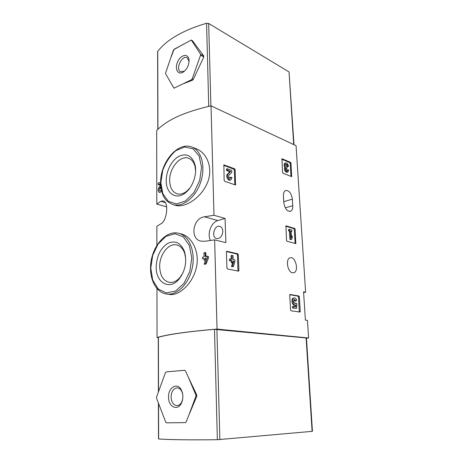 <?xml version="1.0" encoding="UTF-8"?>
<svg xmlns="http://www.w3.org/2000/svg" width="463" height="463" viewBox="0 0 463 463"><rect width="100%" height="100%" fill="white"/><g stroke="black" fill="none" stroke-linecap="round" stroke-linejoin="round"><path stroke-width="0.69" d="M158.259 337.631L157.044 337.539C167.866 334.327 187.868 331.508 217.049 329.083L308.607 337.99L306.454 338.239M166.686 206.857L156.818 204.102L160.765 201.324L163.115 200.93C169.29 201.909 166.83 221.459 160.84 223.82L156.853 226.332L156.888 245.384M156.963 288.426L157.044 337.539M213.981 215.254L225.087 218.443L225.857 242.624L214.641 239.863L204.982 241.269L200.936 241.136C189.842 239.197 192.591 218.264 204.426 216.806L213.981 215.254L211.03 105.859C184.685 111.832 166.57 120.073 156.691 130.578L156.818 204.102M161.303 189.691L159.816 190.93C159.075 190.478 158.971 189.651 159.509 188.441L160.267 188.672L160.881 187.064M160.638 182.214L158.155 183.14L158.155 184.529L159.359 184.899L160.649 183.99M175.529 205.34C184.737 208.107 200.143 198.569 206.822 184.124C213.767 169.585 207.609 152.894 196.017 148.658L191.977 147.095C201.55 150.602 205.838 166.767 200.705 182.063C195.693 197.4 182.74 207.592 173.064 204.64L175.529 205.34M214.641 239.863L217.049 329.083M169.875 294.48C178.735 295.979 192.458 284.016 196.248 268.123C200.219 252.225 191.879 236.35 181.166 233.913L178.706 233.317C188.991 235.621 195.577 251.218 192.348 267.365C189.245 283.541 177.15 295.724 166.668 294.022L169.875 294.48M202.586 258.869L204.073 258.504L204.108 260.212L205.283 259.928L205.242 258.221L206 258.036L204.195 264.199L205.375 263.922L207.181 257.752L207.14 256.155L205.207 256.629L205.115 252.549L203.946 252.844L204.038 256.919L202.551 257.283L202.586 258.869L204.073 258.643M205.115 252.549L205.804 252.7L205.89 256.461M207.14 256.155L208.385 256.421L208.419 258.013L206.064 264.06L204.195 264.199M204.108 260.212L205.381 260.16M238.584 271.156L238.908 270.49L238.323 254.662L237.779 253.776L226.737 251.27L226.419 251.918L226.934 268.054L227.501 268.957L238.532 271.168M235.488 184.957L235.175 169.747L234.648 168.845L223.878 164.886L224.133 180.344L224.682 181.264L235.418 184.98M295.764 243.596L295.139 229.254L294.688 228.456L285.937 225.822L286.528 240.39L286.996 241.2L295.73 243.602M291.644 176.629L291.013 163.155L290.573 162.357L281.967 158.728L282.557 172.392L283.015 173.208L291.603 176.64M299.353 296.795L298.89 296.013L290.012 294.456L289.722 295.099L290.59 309.978L291.071 310.777L299.972 312.062L300.267 311.408L299.353 296.795L298.485 296.939L298.016 296.158L289.774 294.7M290.521 211.29C292.124 210.52 292.876 208.657 292.766 205.711L292.361 199.171C291.337 193.152 289.068 190.264 285.555 190.513C284.039 191.283 283.327 193.094 283.414 195.936L283.802 202.58C284.803 208.57 287.043 211.475 290.521 211.29L290.087 211.406M292.448 272.782C287.425 272.076 285.393 258.771 290.139 257.81C295.521 255.848 299.295 271.596 293.71 272.765L292.448 272.782M211.03 105.859L296.06 145.671L305.621 292.205L303.566 291.817L305.389 320.118L307.455 320.39L308.607 337.99M305.621 292.205L303.612 292.547M166.234 180.686C166.153 171.194 171.513 160.557 178.498 156.535C186.45 152.807 191.954 155.545 195.01 164.753C197.313 173.718 193.019 186.705 185.883 192.446C176.577 200.606 165.957 193.713 166.234 180.686M190.061 187.816L187.046 190.982C183.713 193.684 180.454 194.639 177.271 193.852C172.456 192.186 169.915 187.781 169.655 180.645C169.186 168 180.576 154.526 188.933 158.387C191.96 159.689 194.009 162.438 195.073 166.634L195.606 171.009M156.181 266.769C156.691 256.074 160.505 248.307 167.623 243.463C175.089 240.013 180.703 242.681 184.459 251.461C187.168 261.56 185.345 270.809 178.978 279.212C169.47 290.793 155.678 282.511 156.181 266.769M182.943 272.939L179.852 277.632C176.635 281.209 173.208 282.806 169.568 282.43C163.375 280.972 160.082 275.728 159.683 266.7C159.37 254.546 168.764 242.525 176.988 245.014C180.489 246.009 183.047 248.747 184.662 253.232L185.744 258.713M225.087 218.443L217.83 220.562C211.203 222.188 206.886 233.896 210.457 240.436M222.825 231.199C222.645 228.606 221.65 227.003 219.827 226.378C214.288 224.584 210.931 237.467 216.643 238.601C220.278 238.642 222.338 236.176 222.825 231.199M160.673 184.517L158.821 187.683C157.814 189.946 158.01 191.503 159.399 192.353L161.645 191.161M158.155 184.529L160.638 183.603M159.509 188.441L160.794 186.242M207.181 257.752L208.419 258.013M205.242 258.221L205.908 258.36M205.375 263.922L206.064 264.06M299.318 311.981L298.485 296.939M295.874 303.074L295.301 303.543C293.548 302.507 293.287 301.141 294.52 299.457L296.019 300.973L296.719 300.203C296.089 298.577 295.255 297.819 294.219 297.929C291.58 298.334 293.004 305.806 295.585 305.076L295.95 304.932L295.788 306.813L293.392 306.442L293.478 307.889L292.593 308.022L296.54 308.358L296.945 303.734L295.874 303.074L294.804 303.468M293.478 307.889L296.54 308.358M293.392 306.442L292.506 306.581L292.593 308.022M295.064 305.158L294.931 306.685M293.473 298.056L293.339 298.079C290.7 298.479 292.124 305.945 294.705 305.215L295.458 305.094M296.019 300.973L295.139 301.112L294.144 299.671M291.007 176.444L290.197 163.433L289.757 162.629L281.788 159.203M286.933 170.72L287.048 169.962L287.87 169.689L288.686 170.031L287.911 172.057C285.74 171.559 284.936 169.852 285.509 166.935C284.71 165.013 284.774 163.676 285.706 162.924C287.106 162.802 288.027 163.96 288.461 166.402L287.645 166.674L286.829 166.333L285.885 164.521M285.075 163.138L284.884 163.202C283.952 163.954 283.888 165.291 284.687 167.207C284.114 170.124 284.919 171.825 287.089 172.323L287.726 172.114M285.509 166.935L284.687 167.207M287.87 169.689L287.459 170.772L286.163 169.695L286.371 168.069L287.037 168.191L286.962 166.917L285.856 164.591L286.175 164.203C286.927 164.139 287.413 164.759 287.645 166.055L286.829 166.333M287.645 166.055L288.461 166.402M287.037 168.191L286.088 168.41M295.139 243.463L294.294 229.463L293.843 228.67L285.717 226.187M292.124 235.812L291.464 237.519L291.077 231.153L291.852 231.384L291.771 230.042L289.381 229.318L289.462 230.667L290.243 230.904L290.741 239.221L289.89 239.423L291.58 239.458L292.24 237.745L292.124 235.812L291.372 235.997M290.741 239.221L291.58 239.458M290.243 230.904L289.392 231.112L289.89 239.423M289.462 230.667L288.617 230.881L289.392 231.112M289.381 229.318L288.536 229.532L288.617 230.881M291.852 231.384L291.105 231.569M234.857 184.83L234.324 170.048L233.798 169.145L223.658 165.326M230.707 171.42L228.195 173.972C226.355 175.61 228.965 181.033 230.996 179.829L231.98 177.555L230.962 177.19L230.441 178.4C228.907 178.116 228.409 177.08 228.942 175.28L231.795 172.363L231.726 170.39L227.345 168.752L227.391 170.193L230.707 171.42L229.851 171.721L227.339 174.273C225.498 175.911 228.103 181.328 230.14 180.124L230.696 179.933M227.391 170.193L226.534 170.494L229.851 171.721M227.345 168.752L226.488 169.059L226.534 170.494M229.879 178.429L230.099 177.485L230.962 177.19M237.953 271.069L237.438 254.876L236.888 253.99L226.465 251.577M231.975 255.316L232.113 259.303L230.366 258.921L230.418 260.478L232.166 260.86L232.223 262.527L233.283 262.752L233.225 261.091L233.902 261.236L232.357 266.428L231.459 266.63L233.421 266.647L234.955 261.468L234.903 259.917L233.173 259.535L233.034 255.553L231.083 255.53L231.205 259.106M232.357 266.428L233.421 266.647M233.902 261.236L233.236 261.392M232.571 262.915L231.459 266.63M233.283 262.752L232.391 262.961L231.332 262.729L232.223 262.527M232.166 260.86L231.274 261.063L231.332 262.729M230.418 260.478L229.526 260.686L231.274 261.063M230.366 258.921L229.474 259.13L229.526 260.686M188.383 377.299L196.74 394.956L196.763 396.282L188.933 414.97L195.878 396.293L195.855 394.968L188.383 377.299L185.472 370.834L184.737 370.261L166.194 371.905L165.482 372.588L156.563 396.965L156.563 398.215L165.737 422.192L166.472 422.835L185.379 422.626L186.155 421.949L188.933 414.97M158.485 438.924L158.635 438.965C169.788 439.763 189.361 440.018 217.355 439.717L312.438 431.319L306.442 338.071L306.112 337.967L312.108 431.383M158.259 337.359L158.404 337.255C169.099 334.274 187.793 331.635 214.496 329.343L306.112 337.967M174.592 422.742L185.46 422.615M184.835 370.267L174.14 371.204M168.549 397.098C168.156 387.328 177.491 381.981 181.38 390.002C183.4 394.395 183.383 398.846 181.328 403.348C177.433 411.422 168.266 406.693 168.549 397.098M182.688 399.181L181.652 402.162C180.443 404.361 178.897 405.519 177.022 405.634C173.434 405.194 171.455 402.324 171.079 397.017C171.414 391.513 173.428 388.463 177.115 387.872C178.978 387.93 180.501 389.03 181.693 391.166L182.706 394.094M173.388 50.201L165.65 72.859L165.656 73.82L173.949 88.225L191.514 79.711L192.191 78.86L200.566 55.195L200.543 54.194L191.323 40.05L173.99 49.35L171.385 56.451M192.382 40.646L203.772 55.948L203.795 56.949L193.303 79.41L192.498 80.197L184.095 83.462M294.005 144.711L289.045 71.944L208.68 23.468L206.579 23.254C183.429 30.083 167.155 39.43 157.75 51.289L157.628 51.74M183.516 44.188L174.181 49.448L173.544 50.282M171.628 84.156L174.03 88.248M189.089 60.734C188.765 65.977 186.647 69.867 182.74 72.39C177.578 75.162 174.482 68.333 177.717 61.631C180.761 54.825 187.874 53.147 188.933 59.177L189.089 60.734M184.488 71.175L180.599 71.765C175.089 69.415 181.947 54.68 187.139 57.782L189.083 61.388M160.869 182.688L162.721 170.378C165.789 162.229 170.158 155.655 175.842 150.649L184.778 146.968L193.123 148.843L199.171 156.135L201.555 167.496L199.68 180.587L193.922 192.585L185.559 200.93L176.397 203.986L168.312 201.33L162.826 193.702L160.869 182.688M150.793 268.106L152.709 255.339L158.08 244.059L165.968 236.338L174.962 233.728L183.348 236.929L189.396 245.535L191.751 257.932L189.807 271.544L183.961 283.431L175.512 291.053L166.286 292.952L158.178 288.953L152.703 280.063L150.793 268.106M217.83 220.562L204.426 216.806M165.181 202.586L160.765 201.324M292.766 205.711L285.277 207.829M292.361 199.171L283.75 201.677M300.267 311.408L299.387 311.541M298.89 296.013L298.016 296.158M291.823 176.148L291.007 176.415M291.013 163.155L290.197 163.433M290.573 162.357L289.757 162.629M282.17 158.728L281.851 158.838M286.759 168.075L286.151 168.277M296.002 243.034L295.151 243.237M295.139 229.254L294.294 229.463M294.688 228.456L293.843 228.67M235.719 184.424L234.863 184.708M235.175 169.747L234.324 170.048M234.648 168.845L233.798 169.145M224.156 164.88L223.733 165.031M228.195 173.972L227.339 174.273M238.908 270.49L238.017 270.681M238.323 254.662L237.438 254.876M237.779 253.776L236.888 253.99M226.934 251.259L226.621 251.34M214.496 329.343L217.355 439.717M158.404 337.255L158.525 391.594M158.554 403.418L158.635 438.965M216.904 329.332L219.867 439.607M196.74 394.956L195.855 394.968M196.763 396.282L195.878 396.293M157.929 129.31L157.75 51.289M208.726 106.363L206.579 23.254M293.704 144.572L289.045 71.944M210.896 105.888L208.68 23.468M193.303 79.41L192.191 78.86M192.498 80.197L191.514 79.711M203.772 55.948L200.543 54.194M203.795 56.949L200.566 55.195M192.573 40.813L191.479 40.2M191.977 147.095C177.879 141.111 160.042 162.733 160.632 182.873C160.667 187.584 161.506 191.775 163.161 195.45C164.764 199.512 168.063 202.58 173.064 204.64M195.073 166.634L195.01 164.753M187.046 190.982L185.883 192.446M178.706 233.317C164.921 229.579 150.191 248.868 150.556 268.222C150.388 281.782 157.53 292.998 166.668 294.022M184.662 253.232L184.459 251.461M179.852 277.632L178.978 279.212M293.71 272.765L293.374 272.829M159.399 192.353L160.204 192.591M294.219 297.929L293.339 298.079M285.706 162.924L284.884 163.202M158.259 337.319L158.381 391.987M158.404 403.03L158.485 438.941M181.693 391.166L181.38 390.002M181.652 402.162L181.328 403.348M157.802 129.432L157.628 51.549M192.376 40.64L191.323 40.05M188.979 60.647L188.933 59.177M183.869 71.539L182.74 72.39"/></g></svg>
